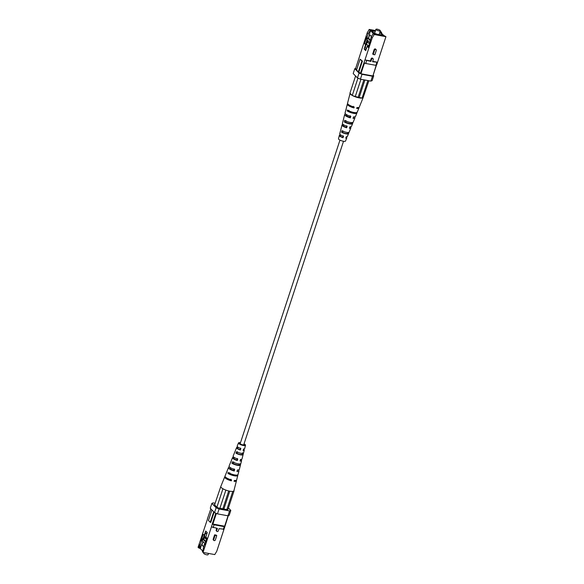 <?xml version="1.0" encoding="UTF-8"?>
<svg xmlns="http://www.w3.org/2000/svg" width="584" height="584" viewBox="0 0 584 584"><rect width="100%" height="100%" fill="white"/><g stroke="black" fill="none" stroke-linecap="round" stroke-linejoin="round"><path stroke-width="0.88" d="M339.968 140.116L240.214 443.526A1.869 0.496 18.2 0 0 242.659 444.804A1.869 0.496 18.2 0 0 243.762 444.694L343.523 141.284M366.664 60.656L365.737 63.481L364.022 62.751L364.956 59.926L370.913 61.437L371.628 59.261A0.934 0.803 -44.2 0 1 373.278 59.568L372.57 61.743L377.541 62.24L376.614 65.065L375.884 65.342L376.819 62.517M373.125 58.765L372.628 58.254A0.934 0.803 135.8 0 0 371.132 58.758L370.417 60.926L370.913 61.437M373.198 54.487L374.629 50.136A0.934 0.803 -44.2 0 1 376.279 50.443L374.855 54.794L373.198 54.487L372.702 53.976L374.132 49.633A0.934 0.803 135.8 0 1 375.629 49.129L376.125 49.64M371.409 36.544L369.336 34.412L370.621 30.499L370.205 30.426L368.219 33.748L367.241 32.74L355.583 68.613L356.656 69.715M365.737 63.481L375.884 65.342M370.154 41.508L371.234 36.843L373.212 33.522L374.191 34.522L385.944 36.682L383.703 35.449L381.082 32.755M381.111 32.427L380.768 32.076L381.608 32.23L381.352 33.025M374.191 34.522L372.212 37.843L371.234 36.843M373.212 33.522L370.621 30.499M370.088 40.318L370.431 40.668L368.219 47.406L367.154 46.311L365.723 50.655L364.161 49.049L365.584 44.705L364.526 43.61L366.029 44.099M368.219 33.748L367.081 37.223L367.19 39.318M367.226 39.953L366.38 43.413M369.584 34.668L368.431 38.179M367.694 40.435L366.876 42.902M367.081 37.223L366.927 40.362L365.781 43.844M367.241 32.74L369.227 29.419L370.205 30.426M366.037 44.785L365.584 44.705M365.73 49.341L364.161 49.049M367.606 46.391L367.154 46.311M375.351 30.989L370.913 30.529L374.402 34.113L383.841 35.85L379.921 32.084M362.43 61.116L358.861 71.978L358.335 71.883L361.912 61.021L362.43 61.116L360.124 59.181L361.912 61.021M358.335 71.883L356.547 70.051L360.124 59.181M364.496 62.948L360.941 73.759L360.35 73.511L364.022 62.751M376.454 65.123L372.935 75.825L376.206 65.218M360.941 73.759L372.687 75.92M359.043 73.051L361.992 74.314L360.394 79.183L357.444 77.92L359.043 73.051L354.795 68.686L353.189 73.547L357.444 77.92M372.483 76.241L373.731 75.752L372.132 80.621L370.884 81.11L372.483 76.241L361.992 74.314M355.678 68.335L354.795 68.686M360.394 79.183L370.884 81.11M373.731 75.752L373.154 75.161M358.861 71.978L360.35 73.511M372.212 37.843L364.956 59.926L370.417 60.926M366.737 36.872L364.526 43.61M380.133 31.419L381.608 32.23M369.227 29.419L375.49 30.572M385.944 36.682L377.541 62.24L372.694 61.349M366.365 48.698L365.161 47.457L366.307 43.983L367.869 45.589L367.511 46.676M366.307 43.983L368.183 45.647L367.759 46.932M367.869 45.589L368.643 46.114M377.286 29.2A2.336 0.628 -161.8 0 1 380.345 30.791A2.336 0.628 -161.8 0 1 378.958 30.923A2.336 0.628 -161.8 0 1 375.899 29.331A2.336 0.628 -161.8 0 1 377.286 29.2M375.264 31.266A4.511 1.204 18.2 0 0 372.877 31.565A4.511 1.204 18.2 0 0 378.782 34.631A4.511 1.204 18.2 0 0 381.447 34.383A4.511 1.204 18.2 0 0 379.709 32.726M369.395 43.822L367.694 42.077L365.818 44.742M366.19 43.603L366.621 44.041M370.227 39.909L368.562 38.201L367.613 38.026L367.044 39.763L369.796 42.596M367.613 38.026L370.103 40.588M375.344 31.025L371.037 30.66M367.789 40.537L367.081 42.705M369.687 34.77L368.562 38.201M371.059 30.594L374.461 34.091L383.695 35.785L379.907 32.127M347.896 132.51L347.597 133.32L348.56 133.502A4.249 1.131 -161.8 0 1 348.538 133.626A4.249 1.131 -161.8 0 1 346.035 133.845A4.249 1.131 -161.8 0 1 341.589 132.218L342.553 132.393L342.99 130.86M349.166 131.999L348.56 133.502M341.589 132.218L341.983 130.677A4.358 1.161 18.2 0 0 346.575 132.364A4.358 1.161 18.2 0 0 349.144 132.137L350.867 127.889A4.665 1.248 18.2 0 0 350.152 126.816M347.597 133.32A3.256 0.869 -161.8 0 1 345.677 133.481A3.256 0.869 -161.8 0 1 342.553 132.393M351.561 122.589L351.342 123.18L352.605 123.414A4.979 1.329 -161.8 0 1 352.59 123.647A4.979 1.329 -161.8 0 1 349.655 123.903A4.979 1.329 -161.8 0 1 344.261 121.881L345.524 122.107L345.969 120.581M353.203 121.91L352.605 123.414M344.261 121.881L344.655 120.34A5.081 1.358 18.2 0 0 350.196 122.421A5.081 1.358 18.2 0 0 353.196 122.158L354.919 117.91A5.395 1.438 18.2 0 0 354.364 116.888M351.342 123.18A3.65 0.978 -161.8 0 1 351.334 123.217A3.65 0.978 -161.8 0 1 349.181 123.414A3.65 0.978 -161.8 0 1 345.524 122.107M356.51 112.61L356.897 112.675A5.752 1.54 -161.8 0 1 356.897 113.026A5.752 1.54 -161.8 0 1 353.502 113.318A5.752 1.54 -161.8 0 1 347.115 110.88L348.692 111.172L348.947 110.296M357.24 111.821L356.897 112.675M347.115 110.88L347.341 110.004A5.811 1.555 18.2 0 0 353.816 112.471A5.811 1.555 18.2 0 0 357.24 112.179L358.963 107.93A6.125 1.635 18.2 0 0 358.904 107.427M355.152 112.654A4.059 1.088 -161.8 0 1 352.897 112.697A4.059 1.088 -161.8 0 1 348.692 111.172M340.479 134.838L340.421 135.043A3.935 1.051 18.2 0 0 339.341 135.415A3.935 1.051 18.2 0 0 343.02 137.707L343.56 136.233A4.044 1.08 -161.8 0 1 339.735 133.86L340.472 130.977A4.249 1.131 -161.8 0 1 340.508 130.889M340.421 135.043L340.757 135.393A3.095 0.825 18.2 0 0 340.143 135.671A3.095 0.825 18.2 0 0 342.684 137.364L343.02 137.707M342.684 137.364L343.202 135.868M343.224 124.538A4.665 1.248 18.2 0 0 342.005 124.976A4.665 1.248 18.2 0 0 346.655 127.787L347.195 126.305A4.774 1.277 -161.8 0 1 342.399 123.421L343.137 120.538A4.979 1.329 -161.8 0 1 343.224 120.377M343.932 124.983L343.961 125.013A3.482 0.927 18.2 0 0 343.129 125.334A3.482 0.927 18.2 0 0 346.195 127.312L346.655 127.787M346.195 127.312L346.721 125.815M345.721 114.041A5.395 1.438 18.2 0 0 344.669 114.544A5.395 1.438 18.2 0 0 350.291 117.851L350.831 116.377A5.504 1.467 -161.8 0 1 345.064 112.989L345.969 109.434A5.752 1.54 -161.8 0 1 346.129 109.193M346.648 114.683A3.869 1.037 18.2 0 0 346.122 115.004A3.869 1.037 18.2 0 0 349.707 117.26L350.291 117.851M349.707 117.26L350.232 115.756M347.677 103.733A6.125 1.635 18.2 0 0 347.334 104.105A6.125 1.635 18.2 0 0 353.919 107.916L354.225 107.076A6.183 1.65 -161.8 0 1 347.56 103.215L350.093 93.287A6.884 1.84 18.2 0 0 352.101 95.345L349.947 93.141L355.583 76.008M349.181 105.025A4.263 1.139 18.2 0 0 353.218 107.2L353.919 107.916M353.218 107.2L353.517 106.346M340.472 130.977A4.249 1.131 -161.8 0 0 340.465 131.064L340.859 129.524A4.358 1.161 18.2 0 1 340.873 129.422L342.005 124.976M343.137 120.538A4.979 1.329 -161.8 0 0 343.137 120.727L343.538 119.187A5.081 1.358 18.2 0 1 343.531 118.983L344.669 114.544M345.969 109.434A5.752 1.54 -161.8 0 0 345.991 109.726L346.217 108.85A5.811 1.555 18.2 0 1 346.195 108.544L347.334 104.105M339.341 135.415L338.486 138.744A3.701 0.993 18.2 0 0 343.341 141.248A3.701 0.993 18.2 0 0 345.524 141.058L346.816 137.875A3.935 1.051 18.2 0 1 345.743 138.211L346.29 136.736A4.044 1.08 -161.8 0 0 347.422 136.386L348.538 133.626M346.816 137.875A3.935 1.051 18.2 0 0 346.202 136.963M350.867 127.889A4.665 1.248 18.2 0 1 349.385 128.283L349.925 126.808A4.774 1.277 -161.8 0 0 351.466 126.407L352.59 123.647M354.919 117.91A5.395 1.438 18.2 0 1 353.013 118.355L353.554 116.873A5.504 1.467 -161.8 0 0 355.517 116.42L356.897 113.026M353.291 117.61A3.869 1.037 18.2 0 0 353.473 117.42A3.869 1.037 18.2 0 0 353.451 117.158M358.963 107.93A6.125 1.635 18.2 0 1 356.649 108.42L356.955 107.573A6.183 1.65 -161.8 0 0 359.313 107.076L363.146 97.63L362.116 98.032L359.182 97.492A1.672 0.445 -161.8 0 1 358.131 97.294L352.831 95.747A6.884 1.84 18.2 0 0 359.123 97.871A6.884 1.84 18.2 0 0 363.124 97.638L368.891 80.745M360.941 79.285L355.196 96.754M352.831 95.747L352.247 95.499L357.956 78.139M362.116 98.032L367.862 80.555M358.131 97.294L363.876 79.825M359.182 97.492L364.927 80.015M223.292 529.462L224.219 526.637L224.942 526.359L224.015 529.184L219.044 528.681L218.328 530.856A0.934 0.803 -44.2 0 1 216.671 530.549L217.387 528.381L211.43 526.87L212.357 524.045L214.065 524.775L213.138 527.6M216.766 528.264L216.182 530.046A0.934 0.803 135.8 0 0 216.336 530.849L216.832 531.36M216.759 535.63L215.328 539.981A0.934 0.803 -44.2 0 1 213.678 539.674L215.102 535.331L216.759 535.63L216.262 535.126L214.613 534.82L213.182 539.171A0.934 0.803 135.8 0 0 213.335 539.974L213.832 540.477M215.102 535.331L214.613 534.82M207.546 518.877L198.056 547.317L198.699 547.974L199.838 544.5L199.538 548.128L198.699 547.974M224.219 526.637L214.065 524.775M203.663 546.514L201.582 544.646L200.297 548.551L199.874 548.478L200.181 544.843L201.327 541.368L202.721 539.55M203.597 546.712L201.582 544.646M205.13 543.434L204.334 544.463L203.035 549.799M204.334 544.463L204.677 544.814L206.889 538.076L205.823 536.988L207.254 532.637L205.692 531.031L204.261 535.375L204.714 535.462M203.196 547.938L203.531 548.288L202.392 551.77L203.028 552.42L214.773 554.581L216.759 551.26L224.015 529.184M201.896 544.704L202.94 541.536M203.677 539.28L204.502 536.776M203.02 539.163L204.371 536.156M201.327 541.368L200.984 541.018L203.312 537.988L204.196 535.309M200.984 541.018L203.196 534.28L204.261 535.375M227.643 509.722L218.577 508.058L216.803 507.124L214.335 504.583L214.722 504.437M228.088 508.985L227.716 509.489M214.124 512.204L210.766 522.41L210.24 522.315L213.707 511.781M210.24 522.315L208.459 520.475L211.919 509.941M228.322 515.665L224.942 526.359M224.84 526.25L212.255 523.936L215.803 513.161M210.846 508.839L207.386 518.935M216.387 513.416L212.846 524.191M224.592 526.352L228.074 515.76M229.205 515.314L227.964 515.803L229.563 510.934L230.811 510.452L229.205 515.314M217.474 513.876L214.525 512.621L216.124 507.751L219.073 509.007L217.474 513.876L227.964 515.803M215.109 503.255L213.116 502.89L211.868 503.379L210.269 508.248L214.525 512.621M228.417 507.992L230.811 510.452M216.124 507.751L211.868 503.379M229.563 510.934L219.073 509.007M202.648 550.975L200.297 548.551M203.028 552.42L211.43 526.87M206.787 534.068L205.575 532.827L204.436 536.302L205.999 537.915L206.188 537.353M206.853 533.871L205.575 532.827M205.999 537.915L206.437 537.609M203.867 552.581L203.655 553.209A2.336 0.628 18.2 0 0 206.714 554.8A2.336 0.628 18.2 0 0 208.101 554.669L208.51 553.428M204.488 535.418L204.714 537.791L206.407 539.543M206.313 537.974L206.773 538.441M205.612 541.959L202.86 539.134L203.801 539.302L205.809 541.368M204.977 543.631L202.29 540.872L202.86 539.134M203.035 541.638L201.998 544.806M204.553 537.032L203.801 539.302M242.572 452.761L242.134 454.294L243.141 454.476A4.358 1.161 -161.8 0 1 243.126 454.578A4.358 1.161 -161.8 0 1 240.55 454.841A4.358 1.161 -161.8 0 1 235.958 453.155L236.965 453.345L237.527 451.834M235.958 453.155L236.564 451.658A4.249 1.131 18.2 0 0 241.009 453.286A4.249 1.131 18.2 0 0 243.528 453.023A4.249 1.131 18.2 0 0 243.535 452.936L243.141 454.476M242.134 454.294A3.314 0.883 -161.8 0 1 240.177 454.461A3.314 0.883 -161.8 0 1 236.965 453.345M239.345 463.93L239.155 464.572L240.462 464.813A5.081 1.358 -161.8 0 1 240.469 465.017A5.081 1.358 -161.8 0 1 237.454 465.324A5.081 1.358 -161.8 0 1 231.914 463.243L233.22 463.484L233.782 461.973M231.914 463.243L232.52 461.74A4.979 1.329 18.2 0 0 237.914 463.762A4.979 1.329 18.2 0 0 240.863 463.462L241.601 460.579A4.774 1.277 18.2 0 0 240.776 459.462M240.863 463.273L240.462 464.813M239.155 464.572A3.708 0.993 -161.8 0 1 239.148 464.601A3.708 0.993 -161.8 0 1 236.958 464.82A3.708 0.993 -161.8 0 1 233.22 463.484M237.243 475.055L237.783 475.15A5.811 1.555 -161.8 0 1 237.805 475.456A5.811 1.555 -161.8 0 1 234.352 475.807A5.811 1.555 -161.8 0 1 227.884 473.332L229.49 473.631L229.804 472.763M227.884 473.332L228.227 472.478A5.752 1.54 18.2 0 0 234.622 474.916A5.752 1.54 18.2 0 0 238.031 474.566L238.936 471.011A5.504 1.467 18.2 0 0 238.279 469.959M238.009 474.274L237.783 475.15M236.053 475.099A4.095 1.095 -161.8 0 1 233.739 475.172A4.095 1.095 -161.8 0 1 229.49 473.631M244.032 443.884A3.701 0.993 -161.8 0 1 245.514 445.256L244.659 448.585A3.935 1.051 -161.8 0 1 243.579 448.957L243.119 450.519A4.044 1.08 18.2 0 0 244.265 450.14A4.044 1.08 18.2 0 0 243.521 449.162M243.258 450.038A3.146 0.839 18.2 0 0 243.411 449.87A3.146 0.839 18.2 0 0 243.375 449.644M243.126 454.578L241.995 459.024A4.665 1.248 -161.8 0 1 240.498 459.455L240.039 461.024A4.774 1.277 18.2 0 0 241.601 460.579M240.221 460.411A3.54 0.949 18.2 0 0 240.425 460.207A3.54 0.949 18.2 0 0 240.367 459.915M240.469 465.017L239.331 469.456A5.395 1.438 -161.8 0 1 237.418 469.952L236.958 471.514A5.504 1.467 18.2 0 0 238.936 471.011M237.17 470.784A3.927 1.051 18.2 0 0 237.433 470.536A3.927 1.051 18.2 0 0 237.352 470.178M237.805 475.456L236.666 479.895A6.125 1.635 -161.8 0 1 234.33 480.442L234.067 481.34A6.183 1.65 18.2 0 0 236.44 480.785A6.183 1.65 18.2 0 0 236.323 480.267M234.943 451.739A4.358 1.161 -161.8 0 0 234.856 451.863A4.358 1.161 -161.8 0 0 234.834 452.001L235.44 450.498A4.249 1.131 18.2 0 1 235.462 450.374L236.578 447.614A4.044 1.08 18.2 0 0 240.389 450.023L240.039 449.658L240.513 448.111M230.972 461.645A5.081 1.358 -161.8 0 0 230.804 461.842A5.081 1.358 -161.8 0 0 230.797 462.09L231.395 460.586A4.979 1.329 18.2 0 1 231.41 460.353L232.534 457.593A4.774 1.277 18.2 0 0 237.316 460.521L236.834 460.031L237.316 458.484M227.008 471.558A5.811 1.555 -161.8 0 0 226.76 471.821A5.811 1.555 -161.8 0 0 226.76 472.179L227.103 471.324A5.752 1.54 18.2 0 1 227.103 470.974L228.483 467.58A5.504 1.467 18.2 0 0 234.228 471.018L233.629 470.397L234.111 468.857M245.514 445.256A3.701 0.993 -161.8 0 1 243.316 445.475A3.701 0.993 -161.8 0 1 238.476 442.942L237.184 446.125A3.935 1.051 -161.8 0 0 240.849 448.454L240.389 450.023M238.184 447.3L237.71 447.264A4.044 1.08 18.2 0 0 236.578 447.614M238.068 447.629A3.146 0.839 18.2 0 0 237.425 447.899A3.146 0.839 18.2 0 0 240.039 449.658M234.856 451.863L233.133 456.111A4.665 1.248 -161.8 0 0 237.776 458.958L237.316 460.521M236.834 460.031A3.54 0.949 18.2 0 1 233.702 457.995A3.54 0.949 18.2 0 1 234.556 457.681L234.454 457.579M233.848 457.184A4.774 1.277 18.2 0 0 232.534 457.593M230.804 461.842L229.081 466.09A5.395 1.438 -161.8 0 0 234.688 469.456L234.228 471.018M229.636 467.112A5.504 1.467 18.2 0 0 228.483 467.58M230.563 467.769A3.927 1.051 18.2 0 0 229.972 468.083A3.927 1.051 18.2 0 0 233.629 470.397M230.899 479.223L230.629 480.106L231.337 480.836L231.6 479.946A6.125 1.635 -161.8 0 1 225.037 476.069L226.76 471.821M225.096 476.573A6.183 1.65 18.2 0 0 224.687 476.924A6.183 1.65 18.2 0 0 231.337 480.836M226.519 477.858A4.292 1.146 18.2 0 0 230.629 480.106M240.404 442.942A2.964 0.796 18.2 0 0 239.17 443.176A2.964 0.796 18.2 0 0 243.053 445.205A2.964 0.796 18.2 0 0 244.806 445.03A2.964 0.796 18.2 0 0 243.959 444.11M238.476 442.942A3.701 0.993 -161.8 0 1 240.477 442.716M233.804 490.961L233.907 490.713A6.884 1.84 -161.8 0 1 233.892 490.779A6.884 1.84 -161.8 0 1 233.804 490.961A6.884 1.84 -161.8 0 1 229.811 491.195A6.884 1.84 -161.8 0 1 223.511 489.071A6.884 1.84 -161.8 0 1 222.781 488.669A6.884 1.84 -161.8 0 1 220.781 486.611A6.884 1.84 -161.8 0 1 220.81 486.479L224.687 476.924M226.782 509.671L232.79 491.385M234.053 490.859L227.957 509.394M220.854 486.37L214.591 504.846M216.898 507.16L222.927 488.823L223.511 489.071M225.877 490.093L219.854 508.401M229.746 491.18L223.84 509.131M228.702 490.961L222.796 508.941M371.628 59.261L371.132 58.758M374.629 50.136L374.132 49.633M216.671 530.549L216.182 530.046M213.678 539.674L213.182 539.171M375.899 29.331L374.621 33.222M380.345 30.791L379.06 34.682M244.265 450.14L243.528 453.023M236.44 480.785L233.892 490.779"/></g></svg>
